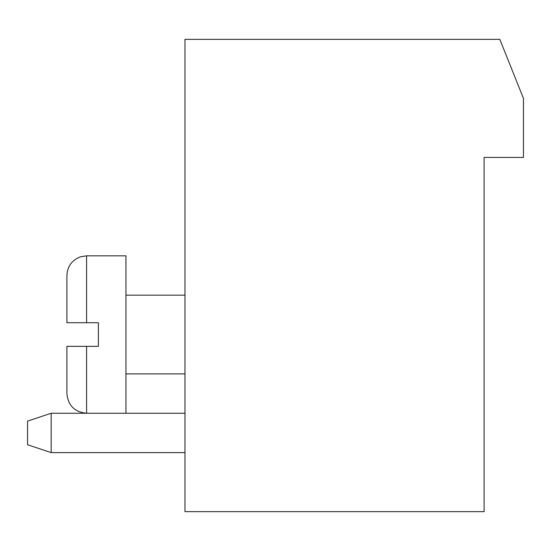 <?xml version="1.0" encoding="UTF-8"?>
<svg xmlns="http://www.w3.org/2000/svg" width="551" height="551" viewBox="0 0 551 551"><rect width="100%" height="100%" fill="white"/><g stroke="black" fill="none" stroke-linecap="round" stroke-linejoin="round"><path stroke-width="0.83" d="M484.095 511.645L184.978 511.645L184.978 39.355L499.833 39.355L523.45 98.395L523.45 157.428L484.095 157.428L484.095 511.645M184.978 452.605L51.167 452.605L51.167 413.25L184.978 413.25M86.583 346.345L86.583 413.25C74.633 412.086 68.076 405.522 66.905 393.572L66.905 346.345L98.395 346.345L98.395 322.728L86.583 322.728L86.583 255.822L125.945 255.822L125.945 413.25M51.167 452.605L27.55 444.733L27.55 421.122L51.167 413.25M86.583 322.728L66.905 322.728L66.905 275.5C67.394 266.395 71.878 260.175 80.356 256.835L86.583 255.822M184.978 295.178L125.945 295.178M184.978 373.895L125.945 373.895M86.583 413.25C74.633 412.086 68.076 405.522 66.905 393.572"/></g></svg>

